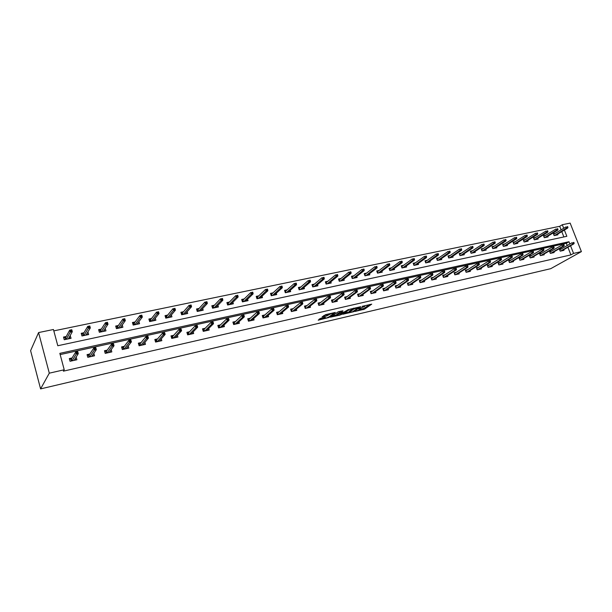 <?xml version="1.0" encoding="UTF-8"?>
<svg xmlns="http://www.w3.org/2000/svg" width="612" height="612" viewBox="0 0 612 612"><rect width="100%" height="100%" fill="white"/><g stroke="black" fill="none" stroke-linecap="round" stroke-linejoin="round"><path stroke-width="0.92" d="M354.807 311.508L364.484 309.19L371.729 304.149L362.12 306.344L364.714 306.482L358.433 308.945L361.195 308.93L360.437 309.481L354.807 311.508M320.787 318.255L318.209 320.183L328.958 317.483L335.307 312.418L325.599 314.66L322.096 316.863L326.724 315.96L329.049 314.644C331.62 313.405 333.112 313.046 333.525 313.551L328.973 316.909C326.433 318.125 324.957 318.492 324.536 317.995L325.393 317.353L324.918 317.299L320.787 318.255M573.559 253.406L570.904 254.89L63.38 371.163L64.229 369.763L49.297 373.175L40.583 388.895L550.739 268.676L581.4 251.616L573.559 253.406L570.552 245.749M342.789 314.254L353.652 311.722L360.766 306.688L349.727 309.267L342.789 314.254M340.226 315.035L330.335 317.184L338.36 311.707L342.927 310.82L340.502 312.984L344.372 311.898L348.473 309.488L341.404 314.583L340.104 314.66M564.386 230.051L566.842 236.308L57.796 345.742L53.451 329.501L38.579 332.568L30.6 350.661L40.583 388.895M570.904 254.89L567.913 247.263M567.232 245.527L566.345 243.262L60.167 354.585M561.717 248.717L559.452 249.214L560.217 251.165L563.973 250.323L563.721 249.673M551.863 250.912L549.591 251.417L550.349 253.383L554.158 252.527L553.906 251.869M541.872 253.138L539.585 253.651L540.35 255.632L544.213 254.76L543.953 254.087M531.736 255.403L529.441 255.915L530.199 257.912L534.123 257.032L533.855 256.344M521.455 257.698L519.144 258.21L519.909 260.222L523.887 259.327L523.62 258.624M511.02 260.024L508.702 260.544L509.459 262.571L513.499 261.661L513.223 260.942M500.432 262.387L498.099 262.908L498.864 264.95L502.957 264.032L502.682 263.298M489.692 264.782L487.343 265.31L488.108 267.368L492.262 266.434L491.987 265.685M478.783 267.214L476.427 267.742L477.192 269.823L481.407 268.875L481.124 268.102M467.713 269.685L465.342 270.213L466.114 272.309L470.391 271.346L470.1 270.558M456.483 272.195L454.096 272.723L454.861 274.834L459.207 273.862L458.916 273.051M445.069 274.742L442.675 275.278L443.44 277.404L447.854 276.41L447.556 275.584M433.487 277.32L431.077 277.863L431.843 280.005L436.325 279.003L436.019 278.146M421.729 279.944L419.304 280.487L420.069 282.652L424.621 281.627L424.307 280.755M409.78 282.614L407.34 283.157L408.105 285.337L412.733 284.305L412.412 283.402M397.647 285.322L395.191 285.865L395.956 288.068L400.653 287.013L400.332 286.087M385.315 288.068L382.844 288.619L383.617 290.845L388.383 289.767L388.054 288.818M372.792 290.868L370.306 291.419L371.071 293.661L375.921 292.567L375.584 291.587M360.063 293.706L357.569 294.265L358.334 296.522L363.26 295.412L362.908 294.403M347.126 296.591L344.617 297.157L345.382 299.429L350.385 298.304L350.033 297.264M333.976 299.528L331.452 300.087L332.217 302.389L337.304 301.242L336.944 300.163M320.612 302.512L318.072 303.078L318.837 305.396L324.008 304.233L323.641 303.108M307.025 305.541L304.47 306.107L305.235 308.448L310.491 307.27L310.116 306.107M293.209 308.624L290.639 309.198L291.404 311.554L296.751 310.353L296.361 309.152M279.156 311.76L276.57 312.334L277.335 314.721L282.775 313.497L282.369 312.242M264.866 314.95L262.265 315.524L263.022 317.934L268.561 316.687L268.14 315.387M250.323 318.194L247.715 318.776L248.472 321.201L254.095 319.938L253.674 318.577M235.536 321.491L232.904 322.08L233.662 324.528L239.391 323.243L238.948 321.813M220.481 324.85L217.841 325.439L218.591 327.917L224.42 326.601L223.961 325.11M205.165 328.269L202.503 328.858L203.261 331.36L209.189 330.029L208.715 328.453M189.575 331.75L186.897 332.347L187.647 334.863L193.683 333.509L193.185 331.849M173.701 335.292L171.008 335.889L171.758 338.436L177.901 337.051L177.381 335.307M157.536 338.895L154.828 339.499L155.578 342.07L161.836 340.662L161.293 338.803M141.081 342.567L138.35 343.171L139.1 345.772L145.472 344.342L144.899 342.36M124.312 346.308L121.574 346.92L122.316 349.544L128.803 348.083L128.206 345.964M107.238 350.118L104.476 350.737L105.218 353.384L111.828 351.9L111.193 349.62M89.834 354.004L87.065 354.623L87.791 357.301L94.531 355.786L93.85 353.315M72.101 357.959L69.309 358.578L70.043 361.287L76.905 359.741L76.179 357.056M561.097 229.86L559.705 226.31L53.818 330.87M563.874 236.943L561.785 231.619M555.558 233.218L553.401 233.677L554.151 235.612L557.914 234.809L557.647 234.128M545.705 235.299L543.525 235.758L544.282 237.708L548.092 236.898L547.824 236.194M535.707 237.41L533.519 237.869L534.276 239.835L538.139 239.017L537.864 238.298M525.563 239.544L523.359 240.011L524.117 241.992L528.041 241.159L527.766 240.432M515.273 241.717L513.063 242.184L513.82 244.18L517.798 243.339L517.515 242.589M504.839 243.92L502.613 244.395L503.37 246.407L507.409 245.542L507.118 244.785M494.251 246.154L492.01 246.628L492.767 248.656L496.86 247.783L496.569 247.003M483.503 248.426L481.246 248.9L482.004 250.943L486.165 250.063L485.867 249.26M472.594 250.729L470.322 251.203L471.087 253.261L475.302 252.366L475.004 251.547M461.524 253.062L459.237 253.544L460.002 255.617L464.286 254.707L463.973 253.873M450.287 255.433L447.992 255.915L448.749 258.012L453.094 257.086L452.781 256.229M438.881 257.843L436.563 258.325L437.328 260.437L441.742 259.503L441.42 258.616M427.291 260.284L424.965 260.773L425.73 262.908L430.213 261.951L429.884 261.041M415.533 262.77L413.192 263.259L413.949 265.409L418.501 264.438L418.172 263.504M403.583 265.287L401.227 265.784L401.992 267.949L406.613 266.97L406.276 266.006M391.45 267.849L389.079 268.347L389.844 270.527L394.533 269.532L394.189 268.546M379.126 270.45L376.74 270.955L377.505 273.151L382.27 272.141L381.919 271.124M366.603 273.09L364.201 273.595L364.966 275.821L369.809 274.788L369.449 273.74M353.881 275.775L351.464 276.287L352.221 278.529L357.148 277.481L356.781 276.394M340.953 278.506L338.52 279.018L339.278 281.275L344.281 280.212L343.906 279.095M327.81 281.275L325.362 281.795L326.12 284.075L331.207 282.989L330.817 281.834M314.453 284.098L311.99 284.618L312.747 286.913L317.919 285.819L317.521 284.611M300.875 286.959L298.396 287.487L299.153 289.805L304.409 288.688L303.996 287.441M287.066 289.874L284.572 290.402L285.322 292.743L290.669 291.61L290.249 290.31M273.029 292.842L270.512 293.37L271.269 295.734L276.7 294.579L276.272 293.225M258.746 295.848L256.214 296.384L256.971 298.771L262.494 297.593L262.051 296.185M244.219 298.916L241.671 299.452L242.428 301.861L248.051 300.668L247.585 299.192M229.446 302.037L226.884 302.573L227.633 305.005L233.356 303.789L232.874 302.252M214.407 305.204L211.828 305.755L212.578 308.203L218.4 306.964L217.903 305.35M199.107 308.433L196.513 308.983L197.255 311.462L203.184 310.2L202.664 308.502M183.539 311.722L180.923 312.273L181.665 314.775L187.693 313.489L187.157 311.699M167.688 315.065L165.049 315.624L165.791 318.148L171.934 316.84L171.368 314.943M151.547 318.47L148.892 319.036L149.634 321.583L155.884 320.252L155.295 318.24M135.114 321.943L132.444 322.501L133.179 325.079L139.544 323.725L138.924 321.575M118.376 325.469L115.683 326.043L116.418 328.636L122.905 327.259L122.247 324.957M101.332 329.072L98.616 329.638L99.351 332.27L105.953 330.863L105.256 328.384M83.959 332.737L81.228 333.31L81.954 335.965L88.686 334.535L87.914 331.903M66.257 336.47L63.51 337.051L64.237 339.729L71.091 338.275L70.12 335.659M559.705 226.31L562.298 224.719L570.154 223.105L581.4 251.616M38.579 332.568L49.297 373.175M569.864 244.004L568.976 241.732L59.838 353.353L64.229 369.763M563.69 228.276L562.298 224.719M566.345 243.262L568.976 241.732M87.96 331.895L87.026 333.425M70.365 335.606L69.485 337.197M360.644 309.328L364.186 308.318L369.74 304.455M344.365 313.122L349.536 311.921M352.16 311.99L359.206 307.262L353.943 308.976L349.59 312.089L352.16 311.99M349.605 311.562L349.291 311.21L353.468 308.211M337.013 314.836L331.911 316.029M341.022 311.095L339.828 312.151M337.197 314.981L337.09 315.065C337.495 315.555 338.956 315.188 341.473 313.987L342.651 312.747L338.78 313.834L337.197 314.981L336.891 314.476M336.906 314.094L339.867 312.434M323.641 315.7L328.384 314.017M333.379 313.122L333.9 312.74M319.265 318.974L324.459 317.766M553.6 234.197L554.135 234.082M567.951 227.412L567.645 226.624L567.01 226.754L567.316 227.542L567.951 227.412L567.638 228.092L566.498 228.33L565.939 226.914L553.669 234.365M567.316 227.542L554.617 235.513M567.638 228.092L555.742 235.276M567.01 226.754L567.645 226.624M560.263 249.551L559.636 249.688M573.536 243.339L574.163 243.194L573.857 242.406L573.222 242.543L573.536 243.339L572.702 244.112L573.842 243.859L561.701 250.836M560.577 251.088L572.702 244.112L572.144 242.689L559.712 249.872M573.222 242.543L573.857 242.406M573.842 243.859L574.163 243.194M543.731 236.286L544.29 236.171M558.022 229.485L557.708 228.689L557.065 228.827L557.379 229.615L558.022 229.485L557.708 230.166L556.553 230.41L555.994 228.98L543.8 236.462M557.379 229.615L544.772 237.601M557.708 230.166L545.912 237.364M557.065 228.827L557.708 228.689M533.725 238.397L534.299 238.275M547.939 231.588L547.633 230.785L546.975 230.923L547.289 231.726L547.939 231.588L547.641 232.277L546.47 232.522L545.912 231.084L533.794 238.588M547.289 231.726L534.789 239.728M547.641 232.277L535.944 239.483M546.975 230.923L547.633 230.785M550.425 251.746L549.775 251.892M563.598 245.534L564.241 245.389L563.927 244.593L563.285 244.731L563.598 245.534L562.772 246.315L563.92 246.062L551.886 253.039M550.739 253.299L562.772 246.315L562.206 244.877L549.851 252.083M563.285 244.731L563.927 244.593M563.92 246.062L564.241 245.389M540.45 253.98L539.769 254.133M553.516 247.761L554.166 247.615L553.86 246.812L553.202 246.957L553.516 247.761L552.69 248.548L553.86 248.288L541.926 255.28M540.763 255.541L552.69 248.548L552.131 247.103L539.853 254.332M553.202 246.957L553.86 246.812M553.86 248.288L554.166 247.615M523.566 240.547L524.17 240.417M537.711 233.723L537.405 232.92L536.739 233.057L537.053 233.861L537.711 233.723L537.428 234.411L536.234 234.656L535.676 233.21L523.643 240.753M537.053 233.861L524.66 241.878M537.428 234.411L525.838 241.625M536.739 233.057L537.405 232.92M513.269 242.727L513.896 242.589M527.337 235.888L527.024 235.077L526.358 235.215L526.664 236.025L527.337 235.888L527.062 236.576L525.853 236.829L525.295 235.368L513.361 242.933L513.828 244.18M526.664 236.025L514.386 244.066M527.062 236.576L515.579 243.805M526.358 235.215L527.024 235.077M502.819 244.938L503.477 244.792M516.811 238.083L516.497 237.265L515.817 237.41L516.13 238.229L516.811 238.083L516.543 238.779L515.319 239.032L514.761 237.563L502.942 245.137L503.416 246.391M516.13 238.229L503.967 246.276M516.543 238.779L505.175 246.016M515.817 237.41L516.497 237.265M530.321 256.244L529.625 256.397M543.288 250.025L543.953 249.88L543.64 249.069L542.974 249.214L543.288 250.025L542.462 250.813L543.655 250.553L531.82 257.545M530.642 257.813L542.462 250.813L541.903 249.352L529.701 256.612M542.974 249.214L543.64 249.069M543.655 250.553L543.953 249.88M520.055 258.539L519.328 258.7M532.914 252.32L533.58 252.167L533.266 251.356L532.601 251.501L532.914 252.32L532.088 253.116L533.297 252.848L521.569 259.848M520.376 260.115L532.088 253.116L531.522 251.639L519.427 258.914L519.917 260.222M532.601 251.501L533.266 251.356M533.297 252.848L533.58 252.167M509.635 260.865L508.886 261.033M522.38 254.646L523.061 254.5L522.747 253.674L522.067 253.827L522.38 254.646L521.562 255.449L522.778 255.173L511.173 262.188M509.964 262.456L521.562 255.449L520.996 253.965L509.008 261.248L509.505 262.563M522.067 253.827L522.747 253.674M522.778 255.173L523.061 254.5M499.063 263.229L498.283 263.405M511.686 257.009L512.374 256.856L512.06 256.03L511.372 256.183L511.686 257.009L510.867 257.813L512.114 257.537L500.616 264.56M499.392 264.835L510.867 257.813L510.309 256.321L498.443 263.611L498.941 264.935M511.372 256.183L512.06 256.03M512.114 257.537L512.374 256.856M488.338 265.623L487.527 265.807M500.838 259.412L501.534 259.258L501.22 258.417L500.524 258.578L500.838 259.412L500.019 260.215L501.282 259.939L489.914 266.962M488.667 267.245L500.019 260.215L499.453 258.708L487.726 266.006L488.223 267.345M500.524 258.578L501.22 258.417M501.282 259.939L501.534 259.258M477.444 268.056L476.61 268.247M489.814 261.852L490.526 261.691L490.212 260.85L489.501 261.003L489.814 261.852L489.003 262.655L490.288 262.372L479.043 269.402M477.781 269.685L489.003 262.655L488.437 261.14L476.84 268.438L477.337 269.785M489.501 261.003L490.212 260.85M490.288 262.372L490.526 261.691M466.398 270.527L465.533 270.726M478.63 264.323L479.357 264.162L479.035 263.313L478.316 263.474L478.63 264.323L477.827 265.134L479.119 264.851L468.012 271.881M466.734 272.172L477.827 265.134L477.261 263.604L465.793 270.909L466.29 272.271M478.316 263.474L479.035 263.313M479.119 264.851L479.357 264.162M455.175 273.036L454.28 273.235M467.27 266.832L468.004 266.671L467.69 265.815L466.956 265.975L467.27 266.832L466.466 267.651L467.79 267.36L456.82 274.398M455.512 274.689L466.466 267.651L465.9 266.105L454.586 273.419L455.083 274.788M466.956 265.975L467.69 265.815M467.79 267.36L468.004 266.671M443.784 275.584L442.858 275.79M455.733 269.387L456.483 269.219L456.162 268.354L455.42 268.523L455.733 269.387L454.938 270.206L456.277 269.907L445.452 276.953M444.128 277.244L454.938 270.206L454.372 268.653L443.203 275.966L443.7 277.343M455.42 268.523L456.162 268.354M456.277 269.907L456.483 269.219M432.217 278.169L431.261 278.383M444.021 271.973L444.779 271.812L444.457 270.94L443.7 271.101L444.021 271.973L443.226 272.799L444.58 272.501L433.908 279.546M432.562 279.845L443.226 272.799L442.652 271.231L431.644 278.552L432.141 279.936M443.7 271.101L444.457 270.94M444.58 272.501L444.779 271.812M420.475 280.793L419.488 281.015M432.118 274.604L432.883 274.436L432.569 273.556L431.804 273.725L432.118 274.604L431.322 275.438L432.707 275.132L422.188 282.178M420.827 282.484L431.322 275.438L430.756 273.855L419.909 281.176L420.406 282.576M431.804 273.725L432.569 273.556M432.707 275.132L432.883 274.436M419.909 281.176L419.503 281.069M408.548 283.455L407.523 283.685M420.023 277.282L420.804 277.106L420.49 276.219L419.71 276.394L420.023 277.282L419.235 278.116L420.643 277.802L410.285 284.848M408.9 285.161L419.235 278.116L418.669 276.517L407.99 283.838L408.487 285.253M419.71 276.394L420.49 276.219M420.643 277.802L420.804 277.106M407.99 283.838L407.538 283.723M396.431 286.164L395.375 286.401L396.385 287.977M407.737 279.998L408.533 279.822L408.219 278.927L407.424 279.103L407.737 279.998L406.957 280.839L408.38 280.518L398.198 287.563M396.79 287.885L406.957 280.839L406.391 279.225L395.887 286.546M407.424 279.103L408.219 278.927M408.38 280.518L408.533 279.822M383.632 290.838L383.036 289.162L384.122 288.918M395.253 282.759L396.056 282.583L395.742 281.681L394.939 281.857L395.253 282.759L394.472 283.601L395.926 283.28L385.912 290.325M384.481 290.646L394.472 283.601L393.906 281.979L383.586 289.3L384.084 290.738M394.939 281.857L395.742 281.681M395.926 283.28L396.056 282.583M383.586 289.3L383.051 289.155M371.14 293.645L370.49 291.962M371.622 291.71L370.558 291.947L371.591 293.546M382.561 285.567L383.38 285.383L383.066 284.473L382.248 284.656L382.561 285.567L381.789 286.416L383.265 286.087L373.435 293.125M371.981 293.454L381.789 286.416L381.222 284.771L371.094 292.092M382.248 284.656L383.066 284.473M383.265 286.087L383.38 285.383M358.441 296.499L357.752 294.808M358.915 294.548L357.859 294.785L358.892 296.392M369.663 288.42L370.497 288.237L370.183 287.311L369.35 287.495L369.663 288.42L368.898 289.269L370.398 288.94L360.759 295.978M359.282 296.307L368.898 289.269L368.332 287.617L358.403 294.93M369.35 287.495L370.183 287.311M370.398 288.94L370.497 288.237M345.543 299.398L344.801 297.707M346.002 297.44L344.961 297.669L345.994 299.291M356.551 291.32L357.4 291.128L357.087 290.203L356.238 290.386L356.551 291.32L355.794 292.176L357.316 291.832L347.876 298.87M346.377 299.207L355.794 292.176L355.228 290.501L345.497 297.815M356.238 290.386L357.087 290.203M357.316 291.832L357.4 291.128M332.423 302.343L331.635 300.645M332.882 300.37L331.849 300.599L332.882 302.236M343.225 294.265L344.082 294.074L343.768 293.14L342.904 293.332L343.225 294.265L342.468 295.122L344.013 294.785L334.779 301.815M333.257 302.152L342.468 295.122L341.901 293.439L332.385 300.752M342.904 293.332L343.768 293.14M344.013 294.785L344.082 294.074M319.097 305.334L318.255 303.636M319.541 303.353L318.515 303.583L319.556 305.235M329.661 297.264L330.541 297.072L330.228 296.124L329.348 296.315L329.661 297.264L328.912 298.128L330.488 297.776L321.468 304.799M319.915 305.151L328.912 298.128L328.353 296.43L319.059 303.728M329.348 296.315L330.228 296.124M330.488 297.776L330.541 297.072M492.209 247.179L492.897 247.034M506.124 240.317L505.81 239.491L505.122 239.636L505.428 240.462L506.124 240.317L505.864 241.013L504.625 241.273L504.066 239.789L492.369 247.378L492.844 248.64M505.428 240.462L493.387 248.526M505.864 241.013L494.618 248.265M505.122 239.636L505.81 239.491M481.453 249.451L482.164 249.298M495.276 242.582L494.963 241.748L494.259 241.893L494.572 242.727L495.276 242.582L495.032 243.278L493.769 243.538L493.211 242.046L481.644 249.642L482.118 250.92M494.572 242.727L482.661 250.805M495.032 243.278L483.901 250.537M494.259 241.893L494.963 241.748M470.529 251.762L471.271 251.601M484.26 244.877L483.954 244.043L483.243 244.188L483.549 245.022L484.26 244.877L484.031 245.58L482.746 245.848L482.187 244.341L470.758 251.945L471.232 253.23M483.549 245.022L471.768 253.123M484.031 245.58L473.03 252.848M483.243 244.188L483.954 244.043M459.444 254.102L460.216 253.942M473.084 247.21L472.77 246.368L472.051 246.514L472.365 247.363L473.084 247.21L472.862 247.914L471.561 248.189L471.003 246.667L459.711 254.286L460.186 255.579M472.365 247.363L460.714 255.472M472.862 247.914L461.999 255.196M472.051 246.514L472.77 246.368M448.198 256.482L449.001 256.313M461.731 249.581L461.417 248.732L460.683 248.877L460.997 249.734L461.731 249.581L461.524 250.285L460.201 250.56L459.643 249.03L448.497 256.658L448.971 257.966M460.997 249.734L449.491 257.851M461.524 250.285L450.799 257.575M460.683 248.877L461.417 248.732M436.769 258.899L437.611 258.723M450.202 251.983L449.889 251.127L449.147 251.28L449.46 252.144L450.202 251.983L450.011 252.695L448.665 252.978L448.106 251.433L437.113 259.067L437.588 260.383M449.46 252.144L438.1 260.276M450.011 252.695L439.424 259.993M449.147 251.28L449.889 251.127M425.172 261.355L426.044 261.163M438.498 254.431L438.184 253.567L437.427 253.72L437.741 254.584L438.498 254.431L438.314 255.143L436.953 255.426L436.394 253.865L425.554 261.515L426.029 262.839M437.741 254.584L426.541 262.732M438.314 255.143L427.88 262.449M437.427 253.72L438.184 253.567M413.398 263.841L414.301 263.65M426.602 256.91L426.296 256.038L425.524 256.198L425.837 257.071L426.602 256.91L426.434 257.621L425.057 257.912L424.491 256.344L413.819 263.994L414.293 265.333M425.837 257.071L414.798 265.226M426.434 257.621L416.16 264.935M425.524 256.198L426.296 256.038M413.414 263.894L413.819 263.994M401.434 266.373L402.375 266.174M414.523 259.434L414.209 258.555L413.429 258.715L413.743 259.595L414.523 259.434L414.37 260.146L412.962 260.444L412.404 258.861L401.9 266.518L402.375 267.865M413.743 259.595L402.872 267.765M414.37 260.146L404.257 267.467M413.429 258.715L414.209 258.555M401.449 266.404L401.9 266.518M389.286 268.936L390.257 268.729M402.252 261.997L401.939 261.11L401.143 261.27L401.457 262.158L402.252 261.997L402.115 262.709L400.684 263.007L400.126 261.416L389.79 269.081L390.265 270.443M401.457 262.158L390.754 270.336M402.115 262.709L392.162 270.037M401.143 261.27L401.939 261.11M389.293 268.951L389.79 269.081M377.52 273.151L376.969 271.544L377.956 271.338M389.783 264.598L389.469 263.703L388.658 263.871L388.972 264.767L389.783 264.598L389.653 265.317L388.207 265.623L387.641 264.009L377.497 271.682L377.971 273.051M388.972 264.767L378.453 272.952M389.653 265.317L379.884 272.646M388.658 263.871L389.469 263.703M376.969 271.544L377.497 271.682M364.408 274.199L365.456 273.977M365.027 275.805L364.469 274.184L365.479 275.706M377.107 267.245L376.793 266.342L375.975 266.511L376.288 267.413L377.107 267.245L377 267.964L375.523 268.27L374.957 266.648L365.004 274.321M376.288 267.413L365.953 275.607M377 267.964L367.407 275.301M375.975 266.511L376.793 266.342M351.671 276.892L352.757 276.662M352.336 278.498L351.778 276.869L352.787 278.406M364.224 269.93L363.911 269.02L363.077 269.196L363.39 270.106L364.224 269.93L364.132 270.657L362.633 270.971L362.075 269.326L352.313 277.007M363.39 270.106L353.254 278.307M364.132 270.657L354.731 277.993M363.077 269.196L363.911 269.02M338.727 279.63L339.851 279.393M339.438 281.245L338.88 279.592L339.889 281.145M351.127 272.661L350.814 271.743L349.972 271.919L350.286 272.837L351.127 272.661L351.051 273.388L349.529 273.709L348.97 272.057L339.415 279.738M350.286 272.837L340.349 281.046M351.051 273.388L341.848 280.732M349.972 271.919L350.814 271.743M325.569 282.407L326.732 282.163M326.326 284.029L325.775 282.369L326.785 283.93M337.816 275.446L337.503 274.513L336.646 274.696L336.952 275.622L337.816 275.446L337.755 276.173L336.21 276.494L335.651 274.826L326.311 282.507M336.952 275.622L327.236 283.838M337.755 276.173L328.759 283.509M336.646 274.696L337.503 274.513M316.228 286.179L316.098 285.796M312.197 285.238L313.398 284.985M313 286.86L312.449 285.184L313.459 286.76M324.276 278.269L323.97 277.328L323.09 277.511L323.404 278.452L324.276 278.269L324.238 278.995L322.662 279.332L322.103 277.641L312.992 285.33M323.404 278.452L313.902 286.668M324.238 278.995L315.455 286.339M323.09 277.511L323.97 277.328M302.733 289.04L302.603 288.635M298.595 288.114L299.849 287.847M299.459 289.736L298.908 288.045L299.918 289.644M310.513 281.137L310.2 280.197L309.312 280.38L309.626 281.329L310.513 281.137L310.491 281.872L308.892 282.209L308.333 280.51L299.444 288.191M309.626 281.329L300.354 289.553M310.491 281.872L301.923 289.216M309.312 280.38L310.2 280.197M289.017 291.955L288.879 291.519M284.771 291.037L286.072 290.761M285.689 292.666L285.138 290.96L286.148 292.567M296.514 284.06L296.2 283.111L295.298 283.295L295.604 284.251L296.514 284.06L296.506 284.802L294.885 285.138L294.326 283.425L285.682 291.105M295.604 284.251L286.569 292.475M296.506 284.802L288.175 292.138M295.298 283.295L296.2 283.111M275.071 294.923L274.926 294.448M270.718 294.005L272.057 293.722M271.69 295.642L271.139 293.921L272.149 295.542M282.27 287.036L281.956 286.072L281.038 286.263L281.352 287.227L282.27 287.036L282.285 287.77L280.633 288.122L280.074 286.385L271.682 294.074M281.352 287.227L272.562 295.458M282.285 287.77L274.191 295.106M281.038 286.263L281.956 286.072M260.896 297.937L260.727 297.424M256.42 297.027L257.805 296.736M257.445 298.671L256.895 296.927L257.445 297.08L257.912 298.572M267.781 290.057L267.467 289.086L266.534 289.285L266.84 290.256L267.781 290.057L267.819 290.799L266.136 291.151L265.577 289.407L257.445 297.08M266.84 290.256L258.31 298.488M267.819 290.799L259.97 298.128M266.534 289.285L267.467 289.086M308.693 307.239L308.823 307.645M305.541 308.379L304.654 306.681M305.977 306.382L304.967 306.604L306.008 308.28M315.876 300.308L316.771 300.117L316.45 299.161L315.562 299.36L315.876 300.308L315.134 301.18L316.741 300.829L307.935 307.844M306.36 308.196L315.134 301.18L314.568 299.467L305.51 306.757M315.562 299.36L316.45 299.161M316.741 300.829L316.771 300.117M294.961 310.292L295.099 310.728M291.763 311.477L290.822 309.771M292.192 309.465L291.19 309.687L292.23 311.37M301.854 303.414L302.756 303.215L302.443 302.252L301.54 302.45L301.854 303.414L301.119 304.286L302.749 303.927L294.181 310.934M292.574 311.294L301.119 304.286L300.553 302.558L291.733 309.84M301.54 302.45L302.443 302.252M302.749 303.927L302.756 303.215M280.992 313.398L281.145 313.864M277.756 314.622L277.175 312.816L276.754 312.916M278.169 312.594L277.175 312.816L277.726 312.977L278.215 314.522M287.586 306.566L288.504 306.367L288.191 305.396L287.273 305.595L287.586 306.566L286.86 307.446L288.512 307.079L280.189 314.078M278.559 314.446L286.86 307.446L286.294 305.702L277.726 312.977M287.273 305.595L288.191 305.396M288.512 307.079L288.504 306.367M266.794 316.549L266.954 317.047M263.504 317.827L262.93 316.006L262.449 316.113M263.91 315.784L262.93 316.006L263.474 316.159L263.971 317.72M273.067 309.779L274.008 309.573L273.694 308.593L272.753 308.8L273.067 309.779L272.348 310.659L274.038 310.284L265.96 317.276M264.3 317.643L272.348 310.659L271.789 308.899L263.474 316.159M272.753 308.8L273.694 308.593M274.038 310.284L274.008 309.573M246.468 301.005L246.292 300.446M241.878 300.102L243.316 299.803M242.964 301.747L242.413 299.995L242.964 300.148L243.431 301.647M253.039 293.14L252.725 292.154L251.777 292.352L252.083 293.339L253.039 293.14L253.093 293.882L251.379 294.234L250.828 292.475L242.964 300.148M252.083 293.339L243.821 301.563M253.093 293.882L245.504 301.203M251.777 292.352L252.725 292.154M231.795 304.118L231.604 303.514M227.083 303.231L228.574 302.917M228.23 304.875L227.679 303.108L228.23 303.261L228.697 304.776M238.03 296.269L237.724 295.282L236.752 295.481L237.058 296.468L238.03 296.269L238.114 297.011L236.37 297.378L235.811 295.596L228.23 303.261M237.058 296.468L229.072 304.7M238.114 297.011L230.793 304.332M236.752 295.481L237.724 295.282M216.87 307.293L216.663 306.635M212.035 306.413L213.573 306.092M213.236 308.065L212.693 306.275L213.244 306.436L213.71 307.966M222.76 299.459L222.454 298.457L221.46 298.664L221.773 299.666L222.76 299.459L222.86 300.201L221.085 300.576L220.534 298.778L213.244 306.436M221.773 299.666L214.078 307.882M222.86 300.201L215.822 307.515M221.46 298.664L222.454 298.457M201.677 310.521L201.463 309.802M196.712 309.657L198.303 309.32M197.982 311.301L197.439 309.496L197.99 309.664L198.456 311.202M207.208 302.703L206.902 301.693L205.9 301.9L206.206 302.909L207.208 302.703L207.338 303.453L205.533 303.827L204.982 302.014L197.99 309.664M206.206 302.909L198.808 311.133M207.338 303.453L200.583 310.751M205.9 301.9L206.902 301.693M186.216 313.803L185.987 313.023M181.121 312.946L182.774 312.602M182.46 314.606L181.917 312.778L182.468 312.946L182.934 314.507M191.38 306.008L191.074 304.983L190.049 305.197L190.355 306.222L191.38 306.008L191.533 306.757L189.689 307.14L189.139 305.304L182.468 312.946M190.355 306.222L183.271 314.43M191.533 306.757L185.084 314.048M190.049 305.197L191.074 304.983M170.48 317.146L170.235 316.297M165.255 316.305L166.954 315.945M166.663 317.965L166.12 316.121L166.671 316.289L167.137 317.865M175.262 309.366L174.956 308.341L173.915 308.555L174.213 309.588L175.262 309.366L175.437 310.123L173.563 310.513L173.012 308.662L166.671 316.289M174.213 309.588L167.459 317.789M175.437 310.123L169.302 317.399M173.915 308.555L174.956 308.341M154.469 320.55L154.193 319.617M149.091 319.724L150.858 319.349M150.575 321.384L150.032 319.525L150.59 319.693L151.049 321.277M158.845 312.793L158.539 311.76L157.475 311.975L157.781 313.015L158.845 312.793L159.043 313.551L157.139 313.948L156.588 312.082L150.59 319.693M157.781 313.015L151.363 321.216M159.043 313.551L153.23 320.818M157.475 311.975L158.539 311.76M138.159 324.023L137.861 322.983M132.643 323.197L134.464 322.815M134.189 324.865L133.653 322.983L134.212 323.159L134.671 324.758M140.729 315.463L141.035 316.511L142.114 316.289L141.816 315.234L139.857 315.562L141.8 315.157L142.351 317.047L140.4 317.452L139.857 315.562L134.212 323.159M141.035 316.511L134.969 324.697M142.114 316.289L142.351 317.047L136.874 324.291M252.343 319.755L252.511 320.29M249.007 321.078L248.434 319.242L247.898 319.365M249.398 319.028L248.434 319.242L248.985 319.403L249.474 320.979M258.295 313.046L259.251 312.831L258.937 311.845L257.981 312.059L258.295 313.046L257.583 313.933L259.304 313.551L251.478 320.527M249.795 320.902L257.583 313.933L257.025 312.151L248.985 319.403M257.981 312.059L258.937 311.845M259.304 313.551L259.251 312.831M237.647 323.014L237.831 323.595M234.258 324.391L233.685 322.539L233.088 322.669M234.641 322.325L233.685 322.539L234.235 322.7L234.733 324.291M243.262 316.373L244.234 316.152L243.92 315.157L242.949 315.371L243.262 316.373L242.559 317.261L244.303 316.871L236.76 323.832M235.039 324.222L242.559 317.261L242 315.463L234.235 322.7M242.949 315.371L243.92 315.157M244.303 316.871L244.234 316.152M222.692 326.318L222.883 326.946M219.257 327.764L218.683 325.89L218.017 326.043M219.624 325.683L218.683 325.89L219.234 326.058L219.723 327.657M227.955 319.755L228.949 319.533L228.636 318.531L227.649 318.745L227.955 319.755L227.266 320.65L229.041 320.26L221.773 327.198M220.029 327.588L227.266 320.65L226.708 318.837L219.234 326.058M227.649 318.745L228.636 318.531M229.041 320.26L228.949 319.533M207.476 329.684L207.682 330.365M203.987 331.191L203.413 329.302L202.687 329.47M204.339 329.095L203.413 329.302L203.972 329.47L204.454 331.092M212.372 323.197L213.381 322.975L213.075 321.958L212.066 322.18L212.372 323.197L211.691 324.1L213.504 323.702L206.527 330.625M204.752 331.023L211.691 324.1L211.132 322.272L203.972 329.47M212.066 322.18L213.075 321.958M213.504 323.702L213.381 322.975M191.984 333.096L192.206 333.838M188.442 334.688L187.876 332.775L187.081 332.959M188.787 332.576L187.876 332.775L188.427 332.943L188.917 334.58M196.506 326.709L197.531 326.479L197.225 325.454L196.2 325.676L196.506 326.709L195.832 327.611L197.676 327.206L191.005 334.114M189.2 334.519L195.832 327.611L195.282 325.76L188.427 332.943M196.2 325.676L197.225 325.454M197.676 327.206L197.531 326.479M176.21 336.569L176.455 337.38M172.622 338.245L172.056 336.309L171.192 336.508M172.951 336.11L172.056 336.309L172.615 336.485L173.097 338.138M180.349 330.281L181.397 330.052L181.083 329.011L180.043 329.241L180.349 330.281L179.683 331.191L181.565 330.778L175.208 337.663M173.364 338.076L179.683 331.191L179.132 329.325L172.615 336.485M180.043 329.241L181.083 329.011M181.565 330.778L181.397 330.052M160.153 340.096L160.413 340.983M156.511 341.863L155.953 339.912L155.012 340.119M156.825 339.714L155.953 339.912L156.504 340.088L156.993 341.756M163.894 333.923L164.957 333.685L164.651 332.637L163.58 332.874L163.894 333.923L163.236 334.833L165.148 334.412L159.128 341.274M157.246 341.695L163.236 334.833L162.685 332.951L156.504 340.088M163.58 332.874L164.651 332.637M165.148 334.412L164.957 333.685M143.805 343.684L144.08 344.655M142.757 344.938L148.433 338.115L146.482 338.551L140.837 345.382M140.11 345.543L139.551 343.577L138.534 343.806M140.408 343.386L139.551 343.577L140.11 343.753L140.592 345.436M147.125 337.633L146.482 338.551L145.931 336.638L147.882 336.21L148.433 338.115L147.897 336.332L146.819 336.569L147.125 337.633L148.203 337.388M146.819 336.569L145.931 336.638L140.11 343.753M121.551 327.55L121.222 326.403M115.882 326.747L117.772 326.341M117.512 328.407L116.976 326.51L117.535 326.686L117.994 328.307M123.67 319.013L123.968 320.076L125.078 319.847L124.772 318.783L122.813 319.104L124.794 318.691L125.338 320.604L123.349 321.017L122.813 319.104L117.535 326.686M123.968 320.076L118.269 328.246M125.078 319.847L125.338 320.604L120.212 327.833M127.143 347.318L127.449 348.389M123.41 349.299L122.844 347.31L121.75 347.555M123.685 347.119L122.844 347.31L123.402 347.486L123.884 349.192M131.136 341.167L130.838 340.096L129.729 340.333L130.035 341.404L131.136 341.167L131.389 341.894L129.407 342.33L128.857 340.402L130.846 339.966L131.389 341.894L126.064 348.702M129.729 340.333L128.857 340.402L123.402 347.486M130.035 341.404L124.121 349.138M104.637 331.146L104.277 329.868M98.815 330.35L100.766 329.937M100.521 332.018L99.985 330.105L100.544 330.281L101.003 331.918M106.281 322.631L106.587 323.702L107.712 323.465L107.406 322.394L105.44 322.723L107.46 322.302L108.003 324.23L105.975 324.651L105.44 322.723L100.544 330.281M106.587 323.702L101.271 331.857M107.712 323.465L108.003 324.23L103.244 331.436M110.175 351.005L110.512 352.198M106.389 353.124L105.83 351.112L104.66 351.372M106.656 350.928L105.83 351.112L106.396 351.296L106.87 353.009M113.748 345.007L113.442 343.929L112.317 344.173L112.623 345.26L113.748 345.007L114.031 345.742L112.004 346.185L111.46 344.242L113.48 343.791L114.031 345.742L109.074 352.52M112.317 344.173L111.46 344.242L106.396 351.296M112.623 345.26L107.092 352.963M87.401 334.81L87.011 333.379M81.427 334.03L83.439 333.601M83.209 335.697L82.681 333.762L83.24 333.938L83.691 335.598M88.564 326.318L88.862 327.405L90.01 327.16L89.712 326.081L87.73 326.403L89.796 325.974L90.331 327.925L88.273 328.353L87.73 326.403L83.24 333.938M88.862 327.405L83.943 335.544M90.01 327.16L90.331 327.925L85.955 335.116M92.886 354.746L93.246 356.069M89.054 357.018L88.495 354.991L87.241 355.266M89.298 354.807L88.495 354.991L89.061 355.174L89.536 356.903M96.015 348.932L95.717 347.838L94.569 348.09L94.868 349.184L96.015 348.932L96.329 349.659L94.263 350.118L93.728 348.151L95.786 347.692L96.329 349.659L91.762 356.406M94.569 348.09L93.728 348.151L89.061 355.174M94.868 349.184L89.742 356.857M69.844 338.535L69.408 336.937M63.709 337.778L65.79 337.334M65.576 339.446L65.048 337.487L65.606 337.671L66.058 339.339M70.502 330.075L70.801 331.168L71.964 330.931L71.673 329.83L69.684 330.159L71.788 329.723L72.315 331.689L70.219 332.132L69.684 330.159L65.606 337.671M70.801 331.168L66.295 339.293M71.964 330.931L72.315 331.689L68.345 338.857M75.261 358.533L75.666 360.024M71.39 360.981L70.831 358.938L69.485 359.236M71.619 358.762L70.831 358.938L71.397 359.122L71.872 360.873M77.946 352.925L77.64 351.823L76.469 352.076L76.775 353.185L77.946 352.925L78.29 353.66L76.186 354.126L75.643 352.137L77.747 351.671L78.29 353.66L74.121 360.369M76.469 352.076L75.643 352.137L71.397 359.122M76.775 353.185L72.063 360.835M364.186 308.318L364.484 309.19M363.023 308.777L363.321 309.641M353.514 311.301L353.652 311.722M353.667 308.165L353.943 308.976M349.444 311.087L349.743 311.967M339.775 311.998L340.073 312.893M341.251 314.132L341.404 314.583M339.668 312.48L339.966 313.375M338.482 312.946L338.78 313.834M324.459 317.399L324.635 317.919M328.805 313.918L329.049 314.644M327.611 314.591L327.91 315.486M326.425 315.058L326.724 315.96M328.805 317.016L328.958 317.483M349.291 311.21L349.59 312.089M339.737 312.036L340.035 312.923M336.799 314.185L337.09 315.065M324.352 317.429L324.536 317.995"/></g></svg>
